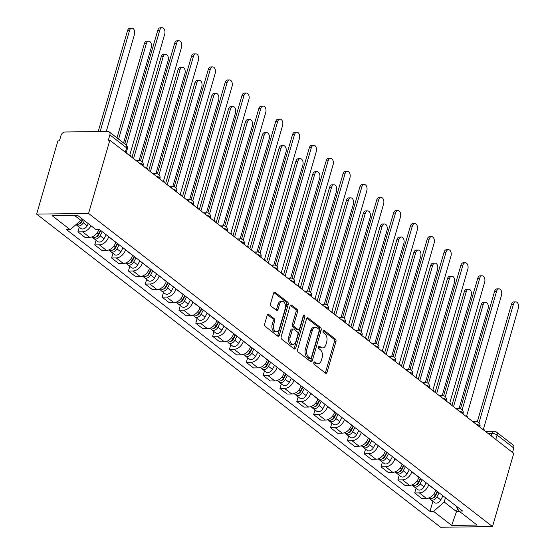 <?xml version="1.0" encoding="UTF-8"?>
<svg xmlns="http://www.w3.org/2000/svg" width="555" height="555" viewBox="0 0 555 555"><rect width="100%" height="100%" fill="white"/><g stroke="black" fill="none" stroke-linecap="round" stroke-linejoin="round"><path stroke-width="0.83" d="M313.832 362.644A1.325 0.819 89.3 0 0 314.227 364.406L325.487 373.133A1.894 1.172 89.3 0 0 326.007 373.321A1.894 1.172 89.3 0 0 327.041 372.252L335.948 341.602A1.894 1.172 89.3 0 0 335.38 339.077L324.127 330.35A1.325 0.819 89.3 0 0 323.759 330.218A1.325 0.819 89.3 0 0 323.038 330.967A1.325 0.819 89.3 0 0 323.433 332.736L324.89 333.867A6.05 3.739 89.3 0 1 326.694 341.942L325.951 344.495A6.05 3.739 89.3 0 1 322.642 347.916A6.05 3.739 89.3 0 1 320.977 347.319L319.52 346.188A1.325 0.819 89.3 0 0 319.16 346.056A1.325 0.819 89.3 0 0 318.438 346.806A1.325 0.819 89.3 0 0 318.834 348.575L320.291 349.699A6.05 3.739 89.3 0 1 322.094 357.781L321.352 360.334A6.05 3.739 89.3 0 1 318.036 363.754A6.05 3.739 89.3 0 1 316.378 363.157L314.921 362.026A1.325 0.819 89.3 0 0 314.56 361.895A1.325 0.819 89.3 0 0 313.832 362.644M268.738 314.435A1.894 1.172 89.3 0 0 268.218 314.248A1.894 1.172 89.3 0 0 267.184 315.316L264.686 323.912A1.894 1.172 89.3 0 0 265.248 326.437L277.757 336.129A1.894 1.172 89.3 0 0 278.27 336.316A1.894 1.172 89.3 0 0 279.311 335.248L288.212 304.598A1.894 1.172 89.3 0 0 287.65 302.073L275.148 292.381A1.894 1.172 89.3 0 0 274.628 292.194A1.894 1.172 89.3 0 0 273.594 293.262L270.576 303.647A1.894 1.172 89.3 0 0 271.138 306.173L276.487 310.321A1.894 1.172 89.3 0 0 277.007 310.509A1.894 1.172 89.3 0 0 278.041 309.44L279.54 304.293A5.057 3.129 89.3 0 1 282.308 301.427A5.057 3.129 89.3 0 1 285.208 308.684L279.345 328.865A5.057 3.129 89.3 0 1 276.577 331.724A5.057 3.129 89.3 0 1 273.677 324.467L274.656 321.109A1.894 1.172 89.3 0 0 274.087 318.584L268.738 314.435L267.704 314.449M88.564 213.446L109.834 140.242L513.763 453.386L492.5 526.591L88.564 213.446L36.644 214.105L440.58 527.25L492.5 526.591M297.64 349.463A1.894 1.172 89.3 0 0 298.201 351.988L310.71 361.68A1.894 1.172 89.3 0 0 311.223 361.867A1.894 1.172 89.3 0 0 312.264 360.799L321.165 330.142A1.894 1.172 89.3 0 0 320.603 327.623L308.101 317.925A1.894 1.172 89.3 0 0 307.581 317.738A1.894 1.172 89.3 0 0 306.54 318.813L297.64 349.463M294.233 348.908L281.725 339.209A1.894 1.172 89.3 0 1 281.163 336.691L290.071 306.034A1.894 1.172 89.3 0 1 291.104 304.966A1.894 1.172 89.3 0 1 291.625 305.153L296.974 309.301A1.894 1.172 89.3 0 1 297.536 311.827L293.928 324.259A1.894 1.172 89.3 0 0 294.49 326.784L298.042 329.531A1.894 1.172 89.3 0 0 298.562 329.719A1.894 1.172 89.3 0 0 299.596 328.65L303.356 315.712A1.325 0.819 89.3 0 1 304.078 314.962A1.325 0.819 89.3 0 1 304.841 316.863L295.787 348.02A1.894 1.172 89.3 0 1 294.747 349.095A1.894 1.172 89.3 0 1 294.233 348.908M109.834 140.242L108.315 140.255L109.883 134.879A3.85 2.72 -52.2 0 0 109.21 131.875A3.85 2.72 -52.2 0 0 107.864 131.452L65.025 131.993A3.85 2.72 -52.2 0 0 60.988 135.496L59.427 140.88L57.914 140.894L36.644 214.105M495.802 439.456L497.086 435.058A3.85 2.72 127.8 0 0 496.42 432.047L513.146 445.02A3.85 2.72 127.8 0 1 513.812 448.024L497.086 435.058A3.85 1.339 -163.8 0 0 491.896 433.42L488.074 433.469M512.536 452.429L513.812 448.024M428.627 484.716L428.592 484.834A8.859 6.251 127.8 0 1 419.316 492.902L426.434 498.425A8.859 6.251 -52.2 0 0 435.717 490.356L435.751 490.238M426.434 498.425L421.821 498.487L414.696 492.965L416.056 488.289M419.316 492.902L414.696 492.965M399.212 475.24L397.859 479.909L404.983 485.431L409.597 485.375A8.859 6.251 -52.2 0 0 418.879 477.307L418.914 477.182M411.789 471.66L411.754 471.778A8.859 6.251 127.8 0 1 402.472 479.846L397.859 479.909M382.374 462.183L381.014 466.852L388.139 472.374L392.76 472.319A8.859 6.251 -52.2 0 0 402.042 464.251L402.077 464.126M394.952 458.603L394.917 458.728A8.859 6.251 127.8 0 1 385.635 466.797L381.014 466.852M365.537 449.127L364.177 453.796L371.302 459.318L375.915 459.262A8.859 6.251 -52.2 0 0 385.198 451.194L385.232 451.069M378.108 445.547L378.073 445.672A8.859 6.251 127.8 0 1 368.798 453.74L364.177 453.796M348.693 436.07L347.34 440.746L354.465 446.269L359.078 446.206A8.859 6.251 -52.2 0 0 368.36 438.138L368.395 438.02M361.27 432.498L361.236 432.616A8.859 6.251 127.8 0 1 351.953 440.684L347.34 440.746M331.855 423.021L330.496 427.69L337.62 433.212L342.241 433.157A8.859 6.251 -52.2 0 0 351.523 425.088L351.558 424.963M344.433 419.441L344.398 419.559A8.859 6.251 127.8 0 1 335.116 427.627L330.496 427.69M315.018 409.965L313.658 414.634L320.783 420.156L325.397 420.1A8.859 6.251 -52.2 0 0 334.679 412.032L334.714 411.907M327.589 406.385L327.554 406.51A8.859 6.251 127.8 0 1 318.279 414.578L313.658 414.634M298.174 396.908L296.821 401.577L303.946 407.099L308.559 407.044A8.859 6.251 -52.2 0 0 317.842 398.976L317.876 398.851M310.751 393.329L310.717 393.453A8.859 6.251 127.8 0 1 301.434 401.522L296.821 401.577M281.336 383.852L279.977 388.528L287.101 394.05L291.722 393.988A8.859 6.251 -52.2 0 0 301.004 385.919L301.039 385.801M293.914 380.279L293.879 380.397A8.859 6.251 127.8 0 1 284.597 388.465L279.977 388.528M264.499 370.802L263.139 375.471L270.264 380.994L274.878 380.938A8.859 6.251 -52.2 0 0 284.16 372.87L284.195 372.745M277.07 367.223L277.035 367.341A8.859 6.251 127.8 0 1 267.76 375.409L263.139 375.471M247.655 357.746L246.302 362.415L253.427 367.937L258.04 367.882A8.859 6.251 -52.2 0 0 267.323 359.813L267.357 359.689M260.233 354.166L260.198 354.291A8.859 6.251 127.8 0 1 250.916 362.36L246.302 362.415M230.818 344.69L229.458 349.359L236.583 354.881L241.203 354.825A8.859 6.251 -52.2 0 0 250.485 346.757L250.52 346.632M243.395 341.11L243.361 341.235A8.859 6.251 127.8 0 1 234.078 349.303L229.458 349.359M213.98 331.633L212.62 336.309L219.745 341.831L224.359 341.769A8.859 6.251 -52.2 0 0 233.641 333.701L233.676 333.583M226.551 328.054L226.516 328.178A8.859 6.251 127.8 0 1 217.241 336.247L212.62 336.309M197.136 318.584L195.783 323.253L202.908 328.775L207.521 328.713A8.859 6.251 -52.2 0 0 216.804 320.644L216.838 320.526M209.714 315.004L209.679 315.122A8.859 6.251 127.8 0 1 200.397 323.19L195.783 323.253M180.299 305.527L178.939 310.196L186.064 315.719L190.684 315.663A8.859 6.251 -52.2 0 0 199.966 307.595L200.001 307.47M192.876 301.948L192.842 302.073A8.859 6.251 127.8 0 1 183.559 310.141L178.939 310.196M163.461 292.471L162.102 297.14L169.226 302.662L173.84 302.607A8.859 6.251 -52.2 0 0 183.122 294.538L183.157 294.414M176.032 288.891L175.997 289.016A8.859 6.251 127.8 0 1 166.722 297.085L162.102 297.14M146.617 279.415L145.264 284.084L152.389 289.613L157.003 289.55A8.859 6.251 -52.2 0 0 166.285 281.482L166.32 281.364M159.195 275.835L159.16 275.96A8.859 6.251 127.8 0 1 149.878 284.028L145.264 284.084M129.78 266.365L128.42 271.034L135.545 276.556L140.165 276.494A8.859 6.251 -52.2 0 0 149.448 268.426L149.482 268.308M142.357 262.786L142.323 262.903A8.859 6.251 127.8 0 1 133.04 270.972L128.42 271.034M112.943 253.309L111.583 257.978L118.708 263.5L123.321 263.445A8.859 6.251 -52.2 0 0 132.603 255.376L132.638 255.251M125.513 249.729L125.479 249.854A8.859 6.251 127.8 0 1 116.203 257.922L111.583 257.978M96.098 240.253L94.745 244.922L101.87 250.444L106.484 250.388A8.859 6.251 -52.2 0 0 115.766 242.32L115.801 242.195M108.676 236.673L108.641 236.798A8.859 6.251 127.8 0 1 99.359 244.866L94.745 244.922M79.261 227.196L77.901 231.865L85.026 237.394L89.646 237.332A8.859 6.251 -52.2 0 0 98.915 229.305M90.985 225.767A8.859 6.251 127.8 0 1 82.522 231.81L77.901 231.865M445.471 497.766L444.222 502.053L456.64 511.675L459.748 511.641M457.528 508.602L451.666 525.412L433.531 511.349L444.222 502.053M455.926 505.876L458.957 511.03L477.092 525.086L451.666 525.412M74.37 215.326L80.877 220.377L70.187 229.673L66.628 229.714L429.972 511.398L433.531 511.349M70.187 229.673L52.052 215.611L77.478 215.291L95.613 229.347L99.172 229.305L462.516 510.982L458.957 511.03M80.877 220.377L81.46 218.372M432.893 501.345L429.972 511.398M313.908 362.436L314.865 363.171A6.05 3.739 89.3 0 0 316.523 363.775L318.036 363.754M322.642 347.916L321.123 347.936A6.05 3.739 89.3 0 1 319.465 347.34L318.514 346.598M325.216 372.925A1.894 1.172 89.3 0 0 325.528 372.273L334.436 341.623A1.894 1.172 89.3 0 0 333.867 339.098L323.114 330.759M310.432 361.465A1.894 1.172 89.3 0 0 310.745 360.812L319.652 330.163A1.894 1.172 89.3 0 0 319.09 327.637L306.859 318.161M310.231 358.391A1.325 0.819 89.3 0 0 310.599 358.523A1.325 0.819 89.3 0 0 311.32 357.774L319.139 330.87A1.325 0.819 89.3 0 0 318.743 329.101L317.203 327.908A6.05 3.739 89.3 0 0 315.545 327.311A6.05 3.739 89.3 0 0 312.236 330.731L306.887 349.123A6.05 3.739 89.3 0 0 308.698 357.198L310.231 358.391L308.719 358.412A1.325 0.819 89.3 0 0 309.086 358.537L310.599 358.523M315.545 327.311L314.033 327.325A6.05 3.739 89.3 0 0 310.717 330.752L312.236 330.731M308.719 358.412L307.186 357.219A6.05 3.739 89.3 0 1 305.375 349.144L310.717 330.752M290.383 305.389L295.461 309.322L296.974 309.301M298.562 329.719L297.043 329.739A1.894 1.172 89.3 0 1 296.53 329.552L292.978 326.805A1.894 1.172 89.3 0 1 292.416 324.28L296.023 311.848A1.894 1.172 89.3 0 0 295.461 309.322M293.956 348.693A1.894 1.172 89.3 0 0 294.268 348.041L303.321 316.877A1.325 0.819 89.3 0 0 303.335 315.788M290.182 337.156A5.057 3.129 89.3 0 0 293.075 344.412A5.057 3.129 89.3 0 0 295.85 341.554L297.91 334.443A1.894 1.172 89.3 0 0 297.348 331.918L293.796 329.164A1.894 1.172 89.3 0 0 293.283 328.976A1.894 1.172 89.3 0 0 292.242 330.045L290.182 337.156L288.662 337.176A5.057 3.129 89.3 0 0 291.562 344.433L293.075 344.412M293.283 328.976L291.763 328.997A1.894 1.172 89.3 0 0 290.73 330.065L292.242 330.045M288.662 337.176L290.73 330.065M276.577 331.724L275.065 331.744A5.057 3.129 89.3 0 1 272.165 324.488L273.143 321.123A1.894 1.172 89.3 0 0 272.574 318.598L267.496 314.664M282.308 301.427L280.795 301.448A5.057 3.129 89.3 0 0 278.027 304.306L279.54 304.293M276.217 310.113A1.894 1.172 89.3 0 0 276.529 309.461L278.027 304.306M277.479 335.921A1.894 1.172 89.3 0 0 277.791 335.269L286.699 304.619A1.894 1.172 89.3 0 0 286.137 302.093L273.906 292.61M437.236 491.383L435.085 495.469A4.815 3.392 127.8 0 1 428.814 498.182L428.627 498.036M459.04 408.605L488.081 308.635A4.433 2.74 89.3 0 0 485.542 302.281A4.433 2.74 89.3 0 0 483.114 304.785L453.518 406.676M437.631 491.695L435.189 496.323A2.31 1.63 127.8 0 1 432.935 497.884M439.074 492.805L436.917 496.898A4.815 3.392 127.8 0 1 430.645 499.604A4.815 3.392 127.8 0 1 429.91 498.667M442.959 495.823L440.802 499.909A4.815 3.392 127.8 0 1 434.53 502.622L430.645 499.604M451.916 405.434L481.15 304.813A4.433 2.74 -90.7 0 1 483.578 302.308L485.542 302.281M484.626 430.798A3.85 2.38 89.3 0 0 483.488 428.946L518.356 308.254A4.433 2.74 89.3 0 0 515.817 301.899A4.433 2.74 89.3 0 0 513.389 304.404L478.979 422.834M477.314 421.821L511.419 304.431A4.433 2.74 -90.7 0 1 513.847 301.927L515.817 301.899M420.399 478.334L418.241 482.42A4.815 3.392 127.8 0 1 411.97 485.125L411.782 484.98M442.196 395.548L471.244 295.579A4.433 2.74 89.3 0 0 468.704 289.224A4.433 2.74 89.3 0 0 466.276 291.729L436.674 393.62M420.794 478.639L418.352 483.273A2.31 1.63 127.8 0 1 416.09 484.827M422.23 479.756L420.079 483.842A4.815 3.392 127.8 0 1 413.808 486.548A4.815 3.392 127.8 0 1 413.066 485.611M426.115 482.767L423.964 486.853A4.815 3.392 127.8 0 1 417.693 489.565L413.808 486.548M435.078 392.378L464.306 291.757A4.433 2.74 -90.7 0 1 466.734 289.252L468.704 289.224M403.554 465.277L401.404 469.363A4.815 3.392 127.8 0 1 395.132 472.076L394.945 471.93M425.359 382.492L454.406 282.53A4.433 2.74 89.3 0 0 451.867 276.175A4.433 2.74 89.3 0 0 449.439 278.679L419.837 380.563M403.957 465.583L401.515 470.217A2.31 1.63 127.8 0 1 399.253 471.771M405.393 466.7L403.235 470.786A4.815 3.392 127.8 0 1 396.971 473.498A4.815 3.392 127.8 0 1 396.228 472.555M409.278 469.71L407.127 473.797A4.815 3.392 127.8 0 1 400.856 476.509L396.971 473.498M418.234 379.329L447.469 278.7A4.433 2.74 -90.7 0 1 449.897 276.196L451.867 276.175M467.789 417.742A3.85 2.38 89.3 0 0 466.651 415.896L501.512 295.198A4.433 2.74 89.3 0 0 498.973 288.843A4.433 2.74 89.3 0 0 496.552 291.347L462.142 409.777M460.477 408.764L494.581 291.375A4.433 2.74 -90.7 0 1 497.009 288.871L498.973 288.843M450.951 404.685A3.85 2.38 89.3 0 0 449.807 402.84L484.675 282.141A4.433 2.74 89.3 0 0 482.135 275.786A4.433 2.74 89.3 0 0 479.707 278.298L445.304 396.721M443.639 395.708L477.744 278.319A4.433 2.74 -90.7 0 1 480.165 275.814L482.135 275.786M386.717 452.221L384.566 456.307A4.815 3.392 127.8 0 1 378.295 459.02L378.108 458.874M408.522 369.443L437.562 269.473A4.433 2.74 89.3 0 0 435.023 263.119A4.433 2.74 89.3 0 0 432.595 265.623L402.999 367.514M387.113 452.526L384.671 457.16A2.31 1.63 127.8 0 1 382.416 458.714M388.555 453.643L386.398 457.729A4.815 3.392 127.8 0 1 380.126 460.442A4.815 3.392 127.8 0 1 379.391 459.498M392.44 456.654L390.283 460.747A4.815 3.392 127.8 0 1 384.018 463.453L380.126 460.442M401.397 366.272L430.631 265.651A4.433 2.74 -90.7 0 1 433.06 263.139L435.023 263.119M369.88 439.165L367.722 443.251A4.815 3.392 127.8 0 1 361.451 445.963L361.263 445.818M391.677 356.386L420.725 256.417A4.433 2.74 89.3 0 0 418.186 250.062A4.433 2.74 89.3 0 0 415.757 252.567L386.155 354.458M370.275 439.477L367.833 444.104A2.31 1.63 127.8 0 1 365.572 445.665M371.711 440.587L369.561 444.673A4.815 3.392 127.8 0 1 363.289 447.385A4.815 3.392 127.8 0 1 362.547 446.449M375.596 443.605L373.446 447.691A4.815 3.392 127.8 0 1 367.174 450.396L363.289 447.385M384.56 353.216L413.787 252.594A4.433 2.74 -90.7 0 1 416.215 250.09L418.186 250.062M353.036 426.108L350.885 430.201A4.815 3.392 127.8 0 1 344.613 432.907L344.426 432.761M374.84 343.33L403.887 243.361A4.433 2.74 89.3 0 0 401.348 237.006A4.433 2.74 89.3 0 0 398.92 239.51L369.318 341.401M353.438 426.42L350.996 431.055A2.31 1.63 127.8 0 1 348.734 432.609M354.874 427.537L352.716 431.623A4.815 3.392 127.8 0 1 346.452 434.329A4.815 3.392 127.8 0 1 345.709 433.393M358.759 430.548L356.608 434.634A4.815 3.392 127.8 0 1 350.337 437.347L346.452 434.329M367.715 340.159L396.95 239.538A4.433 2.74 -90.7 0 1 399.378 237.034L401.348 237.006M434.107 391.629A3.85 2.38 89.3 0 0 432.969 389.783L467.837 269.092A4.433 2.74 89.3 0 0 465.298 262.737A4.433 2.74 89.3 0 0 462.87 265.241L428.46 383.671M426.795 382.652L460.9 265.262A4.433 2.74 -90.7 0 1 463.328 262.758L465.298 262.737M417.27 378.579A3.85 2.38 89.3 0 0 416.132 376.727L450.993 256.035A4.433 2.74 89.3 0 0 448.454 249.681A4.433 2.74 89.3 0 0 446.033 252.185L411.623 370.615M409.958 369.602L444.062 252.213A4.433 2.74 -90.7 0 1 446.491 249.701L448.454 249.681M400.433 365.523A3.85 2.38 89.3 0 0 399.288 363.678L434.156 242.979A4.433 2.74 89.3 0 0 431.617 236.624A4.433 2.74 89.3 0 0 429.188 239.129L394.785 357.559M393.12 356.546L427.225 239.156A4.433 2.74 -90.7 0 1 429.646 236.652L431.617 236.624M336.198 413.059L334.048 417.145A4.815 3.392 127.8 0 1 327.776 419.858L327.589 419.705M358.003 330.274L387.043 230.311A4.433 2.74 89.3 0 0 384.504 223.956A4.433 2.74 89.3 0 0 382.076 226.461L352.48 328.345M336.594 413.364L334.152 417.998A2.31 1.63 127.8 0 1 331.897 419.552M338.037 414.481L335.879 418.567A4.815 3.392 127.8 0 1 329.608 421.28A4.815 3.392 127.8 0 1 328.872 420.336M341.922 417.492L339.764 421.578A4.815 3.392 127.8 0 1 333.5 424.291L329.608 421.28M350.878 327.11L380.113 226.482A4.433 2.74 -90.7 0 1 382.541 223.977L384.504 223.956M383.588 352.467A3.85 2.38 89.3 0 0 382.45 350.621L417.318 229.923A4.433 2.74 89.3 0 0 414.779 223.568A4.433 2.74 89.3 0 0 412.351 226.072L377.941 344.502M376.276 343.489L410.381 226.1A4.433 2.74 -90.7 0 1 412.809 223.596L414.779 223.568M319.361 400.002L317.203 404.089A4.815 3.392 127.8 0 1 310.932 406.801L310.745 406.655M341.159 317.224L370.206 217.255A4.433 2.74 89.3 0 0 367.667 210.9A4.433 2.74 89.3 0 0 365.239 213.404L335.636 315.296M319.756 400.308L317.314 404.942A2.31 1.63 127.8 0 1 315.053 406.496M321.192 401.425L319.042 405.511A4.815 3.392 127.8 0 1 312.77 408.223A4.815 3.392 127.8 0 1 312.028 407.28M325.077 404.435L322.927 408.522A4.815 3.392 127.8 0 1 316.655 411.234L312.77 408.223M334.041 314.054L363.268 213.432A4.433 2.74 -90.7 0 1 365.696 210.921L367.667 210.9M366.751 339.41A3.85 2.38 89.3 0 0 365.613 337.565L400.474 216.873A4.433 2.74 89.3 0 0 397.935 210.518A4.433 2.74 89.3 0 0 395.514 213.023L361.104 331.453M359.439 330.433L393.544 213.044A4.433 2.74 -90.7 0 1 395.972 210.539L397.935 210.518M302.517 386.946L300.366 391.032A4.815 3.392 127.8 0 1 294.094 393.745L293.907 393.599M324.321 304.168L353.368 204.198A4.433 2.74 89.3 0 0 350.829 197.844A4.433 2.74 89.3 0 0 348.401 200.348L318.799 302.239M302.919 387.258L300.477 391.885A2.31 1.63 127.8 0 1 298.215 393.446M304.355 388.368L302.197 392.454A4.815 3.392 127.8 0 1 295.933 395.167A4.815 3.392 127.8 0 1 295.191 394.23M308.24 391.386L306.089 395.472A4.815 3.392 127.8 0 1 299.818 398.178L295.933 395.167M317.196 300.997L346.431 200.376A4.433 2.74 -90.7 0 1 348.859 197.871L350.829 197.844M349.914 326.361A3.85 2.38 89.3 0 0 348.769 324.508L383.637 203.817A4.433 2.74 89.3 0 0 381.098 197.462A4.433 2.74 89.3 0 0 378.67 199.966L344.267 318.397M342.601 317.384L376.706 199.994A4.433 2.74 -90.7 0 1 379.127 197.483L381.098 197.462M285.679 373.89L283.529 377.983A4.815 3.392 127.8 0 1 277.257 380.688L277.07 380.543M307.484 291.111L336.524 191.142A4.433 2.74 89.3 0 0 333.985 184.787A4.433 2.74 89.3 0 0 331.557 187.292L301.962 289.183M286.075 374.202L283.633 378.836A2.31 1.63 127.8 0 1 281.378 380.39M287.518 375.319L285.36 379.405A4.815 3.392 127.8 0 1 279.089 382.111A4.815 3.392 127.8 0 1 278.353 381.174M291.403 378.33L289.245 382.416A4.815 3.392 127.8 0 1 282.981 385.128L279.089 382.111M300.359 287.941L329.594 187.319A4.433 2.74 -90.7 0 1 332.022 184.815L333.985 184.787M333.069 313.304A3.85 2.38 89.3 0 0 331.932 311.459L366.8 190.76A4.433 2.74 89.3 0 0 364.26 184.406A4.433 2.74 89.3 0 0 361.832 186.91L327.422 305.34M325.757 304.327L359.862 186.938A4.433 2.74 -90.7 0 1 362.29 184.433L364.26 184.406M268.842 360.84L266.684 364.926A4.815 3.392 127.8 0 1 260.413 367.639L260.226 367.486M290.64 278.055L319.687 178.093A4.433 2.74 89.3 0 0 317.148 171.738A4.433 2.74 89.3 0 0 314.72 174.242L285.117 276.126M269.237 361.145L266.795 365.78A2.31 1.63 127.8 0 1 264.534 367.334M270.673 362.262L268.523 366.349A4.815 3.392 127.8 0 1 262.251 369.061A4.815 3.392 127.8 0 1 261.509 368.118M274.558 365.273L272.408 369.359A4.815 3.392 127.8 0 1 266.136 372.072L262.251 369.061M283.522 274.892L312.756 174.263A4.433 2.74 -90.7 0 1 315.178 171.759L317.148 171.738M316.232 300.248A3.85 2.38 89.3 0 0 315.094 298.403L349.955 177.704A4.433 2.74 89.3 0 0 347.416 171.349A4.433 2.74 89.3 0 0 344.995 173.854L310.585 292.284M308.92 291.271L343.025 173.881A4.433 2.74 -90.7 0 1 345.453 171.377L347.416 171.349M251.998 347.784L249.847 351.87A4.815 3.392 127.8 0 1 243.576 354.583L243.388 354.437M273.802 265.006L302.85 165.036A4.433 2.74 89.3 0 0 300.31 158.681A4.433 2.74 89.3 0 0 297.882 161.186L268.28 263.077M252.4 348.089L249.958 352.723A2.31 1.63 127.8 0 1 247.697 354.277M253.836 349.206L251.679 353.292A4.815 3.392 127.8 0 1 245.414 356.005A4.815 3.392 127.8 0 1 244.672 355.061M257.721 352.217L255.571 356.303A4.815 3.392 127.8 0 1 249.299 359.016L245.414 356.005M266.677 261.835L295.912 161.207A4.433 2.74 -90.7 0 1 298.34 158.702L300.31 158.681M299.395 287.192A3.85 2.38 89.3 0 0 298.25 285.346L333.118 164.655A4.433 2.74 89.3 0 0 330.579 158.3A4.433 2.74 89.3 0 0 328.151 160.804L293.748 279.234M292.083 278.215L326.187 160.825A4.433 2.74 -90.7 0 1 328.609 158.321L330.579 158.3M235.16 334.727L233.01 338.814A4.815 3.392 127.8 0 1 226.738 341.526L226.551 341.38M256.965 251.949L286.005 151.98A4.433 2.74 89.3 0 0 283.466 145.625A4.433 2.74 89.3 0 0 281.038 148.13L251.443 250.021M235.556 335.033L233.114 339.667A2.31 1.63 127.8 0 1 230.859 341.228M236.999 336.15L234.841 340.236A4.815 3.392 127.8 0 1 228.57 342.948A4.815 3.392 127.8 0 1 227.834 342.012M240.884 339.161L238.726 343.254A4.815 3.392 127.8 0 1 232.462 345.959L228.57 342.948M249.84 248.779L279.075 148.157A4.433 2.74 -90.7 0 1 281.503 145.653L283.466 145.625M282.55 274.135A3.85 2.38 89.3 0 0 281.413 272.29L316.281 151.598A4.433 2.74 89.3 0 0 313.741 145.244A4.433 2.74 89.3 0 0 311.313 147.748L276.903 266.178M275.238 265.165L309.343 147.776A4.433 2.74 -90.7 0 1 311.771 145.264L313.741 145.244M218.323 321.671L216.166 325.764A4.815 3.392 127.8 0 1 209.901 328.47L209.707 328.324M240.121 238.893L269.168 138.923A4.433 2.74 89.3 0 0 266.629 132.569A4.433 2.74 89.3 0 0 264.201 135.073L234.599 236.964M218.719 321.983L216.277 326.618A2.31 1.63 127.8 0 1 214.015 328.171M220.155 323.093L218.004 327.186A4.815 3.392 127.8 0 1 211.732 329.892A4.815 3.392 127.8 0 1 210.99 328.955M224.04 326.111L221.889 330.197A4.815 3.392 127.8 0 1 215.618 332.91L211.732 329.892M233.003 235.722L262.238 135.101A4.433 2.74 -90.7 0 1 264.659 132.596L266.629 132.569M265.713 261.086A3.85 2.38 89.3 0 0 264.575 259.234L299.436 138.542A4.433 2.74 89.3 0 0 296.897 132.187A4.433 2.74 89.3 0 0 294.476 134.692L260.066 253.122M258.401 252.109L292.506 134.719A4.433 2.74 -90.7 0 1 294.934 132.215L296.897 132.187M201.479 308.622L199.328 312.708A4.815 3.392 127.8 0 1 193.057 315.42L192.869 315.268M223.283 225.836L252.331 125.867A4.433 2.74 89.3 0 0 249.792 119.519A4.433 2.74 89.3 0 0 247.363 122.024L217.761 223.908M201.881 308.927L199.439 313.561A2.31 1.63 127.8 0 1 197.178 315.115M203.317 310.044L201.16 314.13A4.815 3.392 127.8 0 1 194.895 316.843A4.815 3.392 127.8 0 1 194.153 315.899M207.202 313.055L205.052 317.141A4.815 3.392 127.8 0 1 198.78 319.853L194.895 316.843M216.159 222.666L245.393 122.044A4.433 2.74 -90.7 0 1 247.821 119.54L249.792 119.519M248.876 248.029A3.85 2.38 89.3 0 0 247.731 246.184L282.599 125.485A4.433 2.74 89.3 0 0 280.06 119.131A4.433 2.74 89.3 0 0 277.632 121.635L243.229 240.065M241.564 239.052L275.668 121.663A4.433 2.74 -90.7 0 1 278.09 119.158L280.06 119.131M184.642 295.565L182.491 299.651A4.815 3.392 127.8 0 1 176.219 302.364L176.032 302.218M206.446 212.787L235.486 112.818A4.433 2.74 89.3 0 0 232.947 106.463A4.433 2.74 89.3 0 0 230.519 108.967L200.924 210.858M185.037 295.87L182.595 300.505A2.31 1.63 127.8 0 1 180.34 302.059M186.48 296.987L184.322 301.074A4.815 3.392 127.8 0 1 178.051 303.786A4.815 3.392 127.8 0 1 177.316 302.843M190.365 299.998L188.207 304.084A4.815 3.392 127.8 0 1 181.943 306.797L178.051 303.786M199.321 209.617L228.556 108.988A4.433 2.74 -90.7 0 1 230.984 106.484L232.947 106.463M232.032 234.973A3.85 2.38 89.3 0 0 230.894 233.128L265.762 112.436A4.433 2.74 89.3 0 0 263.223 106.081A4.433 2.74 89.3 0 0 260.795 108.586L226.384 227.016M224.72 225.996L258.824 108.607A4.433 2.74 -90.7 0 1 261.252 106.102L263.223 106.081M167.804 282.509L165.647 286.595A4.815 3.392 127.8 0 1 159.382 289.308L159.188 289.162M189.602 199.731L218.649 99.761A4.433 2.74 89.3 0 0 216.11 93.406A4.433 2.74 89.3 0 0 213.682 95.911L184.08 197.802M168.2 282.814L165.758 287.448A2.31 1.63 127.8 0 1 163.496 289.009M169.636 283.931L167.485 288.017A4.815 3.392 127.8 0 1 161.214 290.73A4.815 3.392 127.8 0 1 160.471 289.793M173.521 286.942L171.37 291.035A4.815 3.392 127.8 0 1 165.099 293.741L161.214 290.73M182.484 196.56L211.719 95.939A4.433 2.74 -90.7 0 1 214.14 93.434L216.11 93.406M215.194 221.917A3.85 2.38 89.3 0 0 214.057 220.071L248.917 99.38A4.433 2.74 89.3 0 0 246.378 93.025A4.433 2.74 89.3 0 0 243.957 95.529L209.547 213.959M207.882 212.94L241.987 95.55A4.433 2.74 -90.7 0 1 244.415 93.046L246.378 93.025M150.96 269.452L148.809 273.546A4.815 3.392 127.8 0 1 142.538 276.251L142.351 276.106M172.765 186.674L201.812 86.705A4.433 2.74 89.3 0 0 199.273 80.35A4.433 2.74 89.3 0 0 196.845 82.855L167.242 184.746M151.362 269.765L148.92 274.399A2.31 1.63 127.8 0 1 146.659 275.953M152.798 270.875L150.641 274.968A4.815 3.392 127.8 0 1 144.376 277.673A4.815 3.392 127.8 0 1 143.634 276.737M156.683 273.892L154.533 277.979A4.815 3.392 127.8 0 1 148.261 280.691L144.376 277.673M165.64 183.504L194.874 82.882A4.433 2.74 -90.7 0 1 197.302 80.378L199.273 80.35M198.357 208.867A3.85 2.38 89.3 0 0 197.212 207.015L232.08 86.323A4.433 2.74 89.3 0 0 229.541 79.969A4.433 2.74 89.3 0 0 227.113 82.473L192.71 200.903M191.045 199.89L225.15 82.501A4.433 2.74 -90.7 0 1 227.571 79.996L229.541 79.969M134.123 256.403L131.972 260.489A4.815 3.392 127.8 0 1 125.701 263.202L125.513 263.049M155.927 173.618L184.968 73.648A4.433 2.74 89.3 0 0 182.428 67.294A4.433 2.74 89.3 0 0 180 69.805L150.405 171.689M134.518 256.708L132.076 261.343A2.31 1.63 127.8 0 1 129.821 262.897M135.961 257.825L133.804 261.911A4.815 3.392 127.8 0 1 127.532 264.624A4.815 3.392 127.8 0 1 126.797 263.68M139.846 260.836L137.689 264.922A4.815 3.392 127.8 0 1 131.424 267.635L127.532 264.624M148.802 170.447L178.037 69.826A4.433 2.74 -90.7 0 1 180.465 67.322L182.428 67.294M181.513 195.811A3.85 2.38 89.3 0 0 180.375 193.966L215.243 73.267A4.433 2.74 89.3 0 0 212.704 66.912A4.433 2.74 89.3 0 0 210.276 69.417L175.866 187.847M174.201 186.834L208.305 69.444A4.433 2.74 -90.7 0 1 210.733 66.94L212.704 66.912M117.285 243.347L115.128 247.433A4.815 3.392 127.8 0 1 108.863 250.145L108.669 250M139.083 160.568L168.13 60.599A4.433 2.74 89.3 0 0 165.591 54.244A4.433 2.74 89.3 0 0 163.163 56.749L133.561 158.64M117.681 243.652L115.239 248.286A2.31 1.63 127.8 0 1 112.977 249.84M119.117 244.769L116.966 248.855A4.815 3.392 127.8 0 1 110.695 251.568A4.815 3.392 127.8 0 1 109.952 250.624M123.002 247.78L120.851 251.866A4.815 3.392 127.8 0 1 114.58 254.578L110.695 251.568M131.965 157.398L161.2 56.77A4.433 2.74 -90.7 0 1 163.621 54.265L165.591 54.244M164.675 182.755A3.85 2.38 89.3 0 0 163.538 180.909L198.399 60.211A4.433 2.74 89.3 0 0 195.859 53.863A4.433 2.74 89.3 0 0 193.438 56.367L159.028 174.797M157.363 173.777L191.468 56.388A4.433 2.74 -90.7 0 1 193.896 53.884L195.859 53.863M100.441 230.29L98.291 234.376A4.815 3.392 127.8 0 1 92.019 237.089L91.832 236.943M123.557 142.996L151.293 47.543A4.433 2.74 89.3 0 0 148.754 41.188A4.433 2.74 89.3 0 0 146.326 43.692L118.59 139.145M100.844 230.596L98.401 235.23A2.31 1.63 127.8 0 1 96.14 236.791M102.28 231.713L100.122 235.799A4.815 3.392 127.8 0 1 93.857 238.511A4.815 3.392 127.8 0 1 93.115 237.568M106.165 234.723L104.014 238.816A4.815 3.392 127.8 0 1 97.742 241.522L93.857 238.511M116.994 137.904L144.356 43.72A4.433 2.74 -90.7 0 1 146.784 41.216L148.754 41.188M147.838 169.698A3.85 2.38 89.3 0 0 146.693 167.853L181.561 47.161A4.433 2.74 89.3 0 0 179.022 40.806A4.433 2.74 89.3 0 0 176.594 43.311L142.191 161.741M140.526 160.721L174.631 43.332A4.433 2.74 -90.7 0 1 177.052 40.827L179.022 40.806M82.556 219.225L81.453 221.327A4.815 3.392 127.8 0 1 76.146 224.491M106.276 131.466L134.449 34.486A4.433 2.74 89.3 0 0 131.91 28.132A4.433 2.74 89.3 0 0 129.481 30.636L100.171 131.549M82.952 219.53L81.557 222.18A2.31 1.63 127.8 0 1 79.303 223.734M84.388 220.647L83.285 222.749A4.815 3.392 127.8 0 1 77.013 225.455A4.815 3.392 127.8 0 1 76.278 224.518M88.28 223.658L87.17 225.76A4.815 3.392 127.8 0 1 80.905 228.473L77.013 225.455M98.2 131.57L127.518 30.664A4.433 2.74 -90.7 0 1 129.946 28.159L131.91 28.132M130.994 156.649A3.85 2.38 89.3 0 0 129.856 154.796L164.724 34.105A4.433 2.74 89.3 0 0 162.185 27.75A4.433 2.74 89.3 0 0 159.757 30.254L126.36 145.216M124.771 143.932L157.786 30.282A4.433 2.74 -90.7 0 1 160.215 27.778L162.185 27.75M491.182 435.876L491.896 433.42A3.85 2.38 89.3 0 1 494.006 431.242L485.341 431.353M99.359 244.866L106.484 250.388M116.203 257.922L123.321 263.445M133.04 270.972L140.165 276.494M149.878 284.028L157.003 289.55M166.722 297.085L173.84 302.607M183.559 310.141L190.684 315.663M200.397 323.19L207.521 328.713M217.241 336.247L224.359 341.769M234.078 349.303L241.203 354.825M250.916 362.36L258.04 367.882M267.76 375.409L274.878 380.938M284.597 388.465L291.722 393.988M301.434 401.522L308.559 407.044M318.279 414.578L325.397 420.1M335.116 427.627L342.241 433.157M351.953 440.684L359.078 446.206M368.798 453.74L375.915 459.262M385.635 466.797L392.76 472.319M402.472 479.846L409.597 485.375M82.522 231.81L89.646 237.332M108.641 236.798L115.766 242.32M125.479 249.854L132.603 255.376M142.323 262.903L149.448 268.426M159.16 275.96L166.285 281.482M175.997 289.016L183.122 294.538M192.842 302.073L199.966 307.595M209.679 315.122L216.804 320.644M226.516 328.178L233.641 333.701M243.361 341.235L250.485 346.757M260.198 354.291L267.323 359.813M277.035 367.341L284.16 372.87M293.879 380.397L301.004 385.919M310.717 393.453L317.842 398.976M327.554 406.51L334.679 412.032M344.398 419.559L351.523 425.088M361.236 432.616L368.36 438.138M378.073 445.672L385.198 451.194M394.917 458.728L402.042 464.251M411.754 471.778L418.879 477.307M428.592 484.834L435.717 490.356M479.777 427.038L479.909 426.58A3.85 1.339 -163.8 0 0 475.94 424.055M474.435 422.896A3.85 2.38 -90.7 0 1 476.162 421.654L472.895 421.696M462.939 413.981L463.071 413.531A3.85 1.339 -163.8 0 0 459.096 411.005M446.095 400.925L446.227 400.474A3.85 1.339 -163.8 0 0 442.259 397.949M429.258 387.869L429.39 387.418A3.85 1.339 -163.8 0 0 425.421 384.892M412.421 374.812L412.552 374.361A3.85 1.339 -163.8 0 0 408.577 371.836M395.576 361.763L395.708 361.312A3.85 1.339 -163.8 0 0 391.74 358.787M378.739 348.707L378.871 348.256A3.85 1.339 -163.8 0 0 374.902 345.73M361.902 335.65L362.033 335.199A3.85 1.339 -163.8 0 0 358.058 332.674M345.057 322.594L345.189 322.143A3.85 1.339 -163.8 0 0 341.221 319.618M328.22 309.544L328.352 309.093A3.85 1.339 -163.8 0 0 324.384 306.568M311.383 296.488L311.515 296.037A3.85 1.339 -163.8 0 0 307.539 293.512M294.538 283.432L294.67 282.981A3.85 1.339 -163.8 0 0 290.702 280.455M277.701 270.375L277.833 269.924A3.85 1.339 -163.8 0 0 273.865 267.399M260.864 257.326L260.996 256.875A3.85 1.339 -163.8 0 0 257.021 254.35M244.02 244.269L244.151 243.818A3.85 1.339 -163.8 0 0 240.183 241.293M227.182 231.213L227.314 230.762A3.85 1.339 -163.8 0 0 223.346 228.237M210.345 218.157L210.477 217.706A3.85 1.339 -163.8 0 0 206.502 215.18M193.501 205.107L193.633 204.649A3.85 1.339 -163.8 0 0 189.664 202.131M176.663 192.051L176.795 191.6A3.85 1.339 -163.8 0 0 172.827 189.075M159.826 178.994L159.958 178.543A3.85 1.339 -163.8 0 0 155.983 176.018M142.982 165.938L143.114 165.487A3.85 1.339 -163.8 0 0 139.145 162.962M457.598 409.84A3.85 2.38 -90.7 0 1 459.318 408.598L456.05 408.64M440.76 396.783A3.85 2.38 -90.7 0 1 442.481 395.548L439.213 395.59M423.916 383.734A3.85 2.38 -90.7 0 1 425.643 382.492L422.376 382.534M407.079 370.678A3.85 2.38 -90.7 0 1 408.799 369.436L405.532 369.477M390.241 357.621A3.85 2.38 -90.7 0 1 391.962 356.379L388.694 356.421M373.397 344.565A3.85 2.38 -90.7 0 1 375.125 343.33L371.857 343.372M356.56 331.515A3.85 2.38 -90.7 0 1 358.28 330.274L355.013 330.315M339.722 318.459A3.85 2.38 -90.7 0 1 341.443 317.217L338.175 317.259M322.878 305.403A3.85 2.38 -90.7 0 1 324.606 304.161L321.338 304.202M306.041 292.346A3.85 2.38 -90.7 0 1 307.761 291.111L304.494 291.153M289.204 279.297A3.85 2.38 -90.7 0 1 290.924 278.055L287.656 278.097M272.359 266.24A3.85 2.38 -90.7 0 1 274.087 264.999L270.819 265.04M255.522 253.184A3.85 2.38 -90.7 0 1 257.243 251.942L253.975 251.984M238.685 240.128A3.85 2.38 -90.7 0 1 240.405 238.893L237.138 238.934M221.84 227.071A3.85 2.38 -90.7 0 1 223.568 225.836L220.3 225.878M205.003 214.022A3.85 2.38 -90.7 0 1 206.724 212.78L203.456 212.822M188.166 200.965A3.85 2.38 -90.7 0 1 189.886 199.724L186.619 199.765M171.322 187.909A3.85 2.38 -90.7 0 1 173.049 186.674L169.781 186.716M154.484 174.853A3.85 2.38 -90.7 0 1 156.205 173.618L152.937 173.659M137.647 161.803A3.85 2.38 -90.7 0 1 139.367 160.561L136.1 160.603M125.333 152.257L126.609 147.852L109.883 134.879M126.145 152.889L127.282 148.962A3.85 1.339 -163.8 0 0 126.609 147.852A3.85 2.72 127.8 0 0 125.943 144.848L109.21 131.875M314.865 363.171L316.378 363.157M318.799 346.195L319.52 346.188M319.465 347.34L320.977 347.319M323.399 330.364L324.127 330.35M333.867 339.098L335.38 339.077M334.436 341.623L335.948 341.602M325.528 372.273L327.041 372.252M314.199 362.033L314.921 362.026M307.068 317.939L308.101 317.925M319.09 327.637L320.603 327.623M319.652 330.163L321.165 330.142M310.745 360.812L312.264 360.799M305.375 349.144L306.887 349.123M307.186 357.219L308.698 357.198M290.591 305.167L291.625 305.153M296.023 311.848L297.536 311.827M292.416 324.28L293.928 324.259M292.978 326.805L294.49 326.784M296.53 329.552L298.042 329.531M303.321 316.877L304.841 316.863M294.268 348.041L295.787 348.02M272.574 318.598L274.087 318.584M273.143 321.123L274.656 321.109M272.165 324.488L273.677 324.467M276.529 309.461L278.041 309.44M274.115 292.395L275.148 292.381M286.137 302.093L287.65 302.073M286.699 304.619L288.212 304.598M277.791 335.269L279.311 335.248M435.085 495.469L433.635 494.352M434.031 497.564L433.677 497.294M440.802 499.909L436.917 496.898M481.15 304.813L483.114 304.785M513.389 304.404L511.419 304.431M418.241 482.42L416.798 481.296M417.187 484.508L416.84 484.238M423.964 486.853L420.079 483.842M464.306 291.757L466.276 291.729M401.404 469.363L399.954 468.24M400.349 471.459L400.002 471.181M407.127 473.797L403.235 470.786M447.469 278.7L449.439 278.679M496.552 291.347L494.581 291.375M479.707 278.298L477.744 278.319M384.566 456.307L383.116 455.183M383.512 458.402L383.158 458.132M390.283 460.747L386.398 457.729M430.631 265.651L432.595 265.623M367.722 443.251L366.279 442.134M366.668 445.346L366.321 445.075M373.446 447.691L369.561 444.673M413.787 252.594L415.757 252.567M350.885 430.201L349.435 429.077M349.83 432.289L349.483 432.019M356.608 434.634L352.716 431.623M396.95 239.538L398.92 239.51M462.87 265.241L460.9 265.262M446.033 252.185L444.062 252.213M429.188 239.129L427.225 239.156M334.048 417.145L332.598 416.021M332.993 419.233L332.639 418.963M339.764 421.578L335.879 418.567M380.113 226.482L382.076 226.461M412.351 226.072L410.381 226.1M317.203 404.089L315.76 402.965M316.149 406.184L315.802 405.913M322.927 408.522L319.042 405.511M363.268 213.432L365.239 213.404M395.514 213.023L393.544 213.044M300.366 391.032L298.916 389.915M299.311 393.127L298.965 392.857M306.089 395.472L302.197 392.454M346.431 200.376L348.401 200.348M378.67 199.966L376.706 199.994M283.529 377.983L282.079 376.859M282.474 380.071L282.12 379.8M289.245 382.416L285.36 379.405M329.594 187.319L331.557 187.292M361.832 186.91L359.862 186.938M266.684 364.926L265.241 363.802M265.63 367.015L265.283 366.744M272.408 369.359L268.523 366.349M312.756 174.263L314.72 174.242M344.995 173.854L343.025 173.881M249.847 351.87L248.397 350.746M248.793 353.965L248.446 353.695M255.571 356.303L251.679 353.292M295.912 161.207L297.882 161.186M328.151 160.804L326.187 160.825M233.01 338.814L231.56 337.697M231.955 340.909L231.601 340.638M238.726 343.254L234.841 340.236M279.075 148.157L281.038 148.13M311.313 147.748L309.343 147.776M216.166 325.764L214.723 324.64M215.111 327.852L214.764 327.582M221.889 330.197L218.004 327.186M262.238 135.101L264.201 135.073M294.476 134.692L292.506 134.719M199.328 312.708L197.878 311.584M198.274 314.796L197.927 314.525M205.052 317.141L201.16 314.13M245.393 122.044L247.363 122.024M277.632 121.635L275.668 121.663M182.491 299.651L181.041 298.528M181.436 301.747L181.083 301.476M188.207 304.084L184.322 301.074M228.556 108.988L230.519 108.967M260.795 108.586L258.824 108.607M165.647 286.595L164.204 285.478M164.592 288.69L164.245 288.42M171.37 291.035L167.485 288.017M211.719 95.939L213.682 95.911M243.957 95.529L241.987 95.55M148.809 273.546L147.359 272.422M147.755 275.634L147.408 275.363M154.533 277.979L150.641 274.968M194.874 82.882L196.845 82.855M227.113 82.473L225.15 82.501M131.972 260.489L130.522 259.365M130.918 262.577L130.564 262.307M137.689 264.922L133.804 261.911M178.037 69.826L180 69.805M210.276 69.417L208.305 69.444M115.128 247.433L113.685 246.309M114.073 249.528L113.726 249.257M120.851 251.866L116.966 248.855M161.2 56.77L163.163 56.749M193.438 56.367L191.468 56.388M98.291 234.376L96.841 233.26M97.236 236.472L96.889 236.201M104.014 238.816L100.122 235.799M144.356 43.72L146.326 43.692M176.594 43.311L174.631 43.332M81.453 221.327L80.572 220.64M80.399 223.415L80.045 223.145M87.17 225.76L83.285 222.749M127.518 30.664L129.481 30.636M159.757 30.254L157.786 30.282M479.909 426.58A3.85 3.85 0 0 0 476.162 421.654M463.071 413.531A3.85 3.85 0 0 0 459.318 408.598M446.227 400.474A3.85 3.85 0 0 0 442.481 395.548M429.39 387.418A3.85 3.85 0 0 0 425.643 382.492M412.552 374.361A3.85 3.85 0 0 0 408.799 369.436M395.708 361.312A3.85 3.85 0 0 0 391.962 356.379M378.871 348.256A3.85 3.85 0 0 0 375.125 343.33M362.033 335.199A3.85 3.85 0 0 0 358.28 330.274M345.189 322.143A3.85 3.85 0 0 0 341.443 317.217M328.352 309.093A3.85 3.85 0 0 0 324.606 304.161M311.515 296.037A3.85 3.85 0 0 0 307.761 291.111M294.67 282.981A3.85 3.85 0 0 0 290.924 278.055M277.833 269.924A3.85 3.85 0 0 0 274.087 264.999M260.996 256.875A3.85 3.85 0 0 0 257.243 251.942M244.151 243.818A3.85 3.85 0 0 0 240.405 238.893M227.314 230.762A3.85 3.85 0 0 0 223.568 225.836M210.477 217.706A3.85 3.85 0 0 0 206.724 212.78M193.633 204.649A3.85 3.85 0 0 0 189.886 199.724M176.795 191.6A3.85 3.85 0 0 0 173.049 186.674M159.958 178.543A3.85 3.85 0 0 0 156.205 173.618M143.114 165.487A3.85 3.85 0 0 0 139.367 160.561M127.282 148.962A3.85 3.85 0 0 0 125.943 144.848M496.42 432.047A3.85 3.85 0 0 0 494.006 431.242"/></g></svg>
